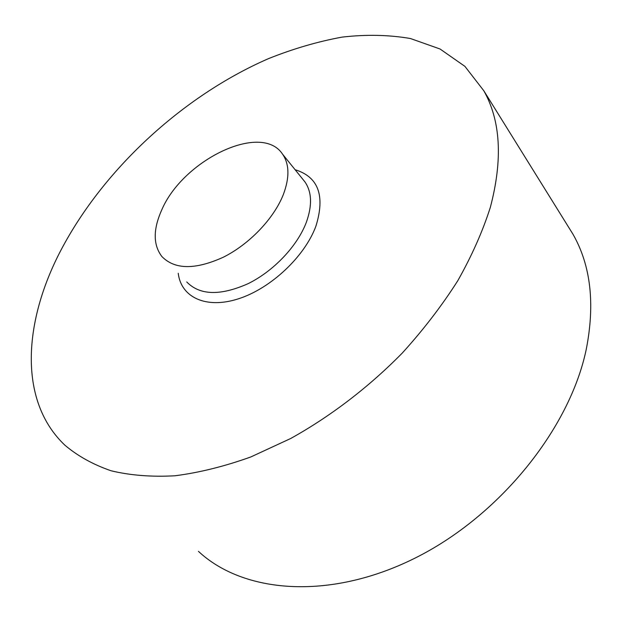 <?xml version="1.0" encoding="UTF-8"?>
<svg xmlns="http://www.w3.org/2000/svg" width="622" height="622" viewBox="0 0 622 622"><rect width="100%" height="100%" fill="white"/><g stroke="black" fill="none" stroke-linecap="round" stroke-linejoin="round"><path stroke-width="0.93" d="M283.298 194.647C289.665 177.721 289.44 164.255 282.621 154.248C261.582 121.71 182.619 160.111 161.588 210.283C153.028 229.549 153.113 244.951 161.86 256.497C174.712 269.707 195.207 269.948 223.337 257.213C249.406 244.205 273.867 218.547 283.298 194.647M198.457 551.372C243.07 593.054 328.564 600.829 413.933 558.657C499.241 516.664 569.713 428.822 586.243 349.377C595.192 303.816 590.776 265.446 573.002 234.261L567.396 225.25M59.036 253.869C23.263 324.357 18.831 401.695 64.999 445.29C77.898 456.151 93.292 464.657 111.175 470.8C130.41 475.41 151.659 477.066 174.922 475.783C199.133 472.697 224.425 466.422 250.79 456.968L290.637 438.526C330.577 416.359 368.908 387.047 402.263 353.063C423.45 329.73 441.962 305.612 457.792 280.709C471.865 255.743 482.726 231.252 490.369 207.243C502.903 159.52 500.702 120.676 483.784 90.719L464.906 66.36L440.011 48.982L410.419 38.517C388.836 34.809 366.047 34.342 342.069 37.118C317.741 41.573 293.219 48.741 268.502 58.631C182.269 96.138 101.347 170.879 59.036 253.869M186.74 281.953C199.81 295.372 220.204 295.971 247.929 283.749C273.587 271.215 297.402 246.032 306.335 222.318C312.353 205.509 311.886 192.027 304.928 181.881L302.852 179.307M178.234 273.252C181.018 297.308 205.975 309.313 238.428 298.809C270.834 288.491 304.788 256.521 315.929 226.097C325.329 195.658 318.394 176.873 295.116 169.728M302.689 179.105L282.621 154.248M573.002 234.261L483.784 90.719"/></g></svg>
